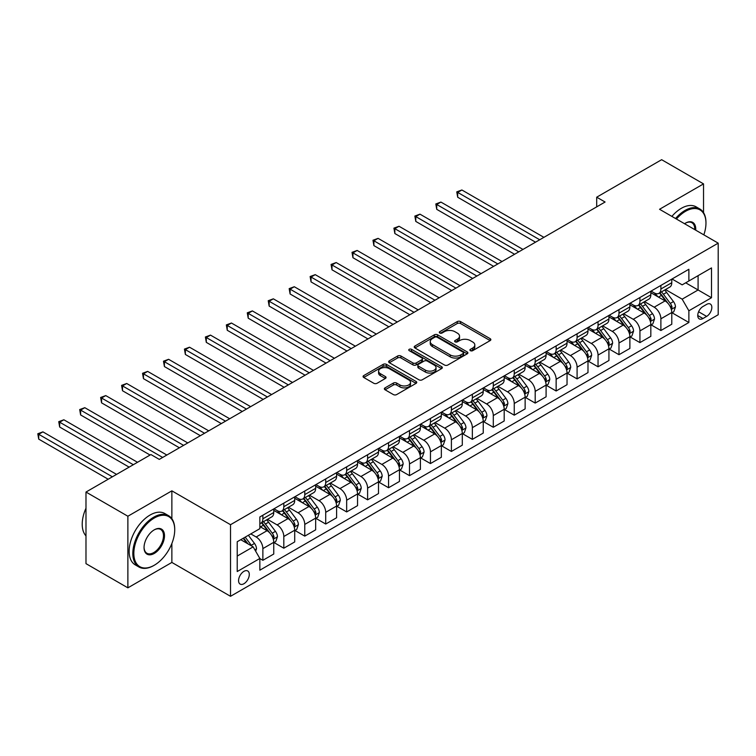 <?xml version="1.0" encoding="UTF-8"?>
<svg xmlns="http://www.w3.org/2000/svg" width="756" height="756" viewBox="0 0 756 756"><rect width="100%" height="100%" fill="white"/><g stroke="black" fill="none" stroke-linecap="round" stroke-linejoin="round"><path stroke-width="1.13" d="M470.383 350.671A1.625 0.936 0 0 0 472.689 350.671L490.172 340.578A2.325 1.342 0 0 0 490.852 339.633A2.325 1.342 0 0 0 490.172 338.679L460.555 321.584A2.325 1.342 0 0 0 457.267 321.584L439.794 331.676A1.625 0.936 0 0 0 439.312 332.338A1.625 0.936 0 0 0 439.794 333.009A1.625 0.936 0 0 0 442.09 333.009L444.358 331.695A7.447 4.3 0 0 1 454.885 331.695L457.352 333.122A7.447 4.3 0 0 1 459.535 336.165A7.447 4.3 0 0 1 457.352 339.198L455.093 340.512A1.625 0.936 0 0 0 454.611 341.173A1.625 0.936 0 0 0 455.093 341.835A1.625 0.936 0 0 0 457.389 341.835L459.657 340.531A7.447 4.3 0 0 1 470.185 340.531L472.651 341.958A7.447 4.3 0 0 1 474.825 344.991A7.447 4.3 0 0 1 472.651 348.034L470.383 349.338A1.625 0.936 0 0 0 469.911 350.009A1.625 0.936 0 0 0 470.383 350.671L470.383 349.338M243.933 583.726A7.588 4.375 120 0 0 248.885 577.045A7.588 4.375 120 0 0 247.722 570.969A7.588 4.375 120 0 0 243.933 571.338A7.588 4.375 120 0 0 238.981 578.028A7.588 4.375 120 0 0 240.143 584.105A7.588 4.375 120 0 0 243.933 583.726M385.05 387.875A2.325 1.342 0 0 0 384.369 388.82A2.325 1.342 0 0 0 385.05 389.775L393.366 394.575A2.325 1.342 0 0 0 396.654 394.575L416.065 383.368A2.325 1.342 0 0 0 416.745 382.413A2.325 1.342 0 0 0 416.065 381.468L386.448 364.373A2.325 1.342 0 0 0 383.16 364.373L363.749 375.581A2.325 1.342 0 0 0 363.069 376.526A2.325 1.342 0 0 0 363.749 377.48L373.785 383.273A2.325 1.342 0 0 0 377.074 383.273L385.38 378.472A2.325 1.342 0 0 0 386.061 377.527A2.325 1.342 0 0 0 385.38 376.573L380.41 373.7A6.228 3.591 0 0 1 378.586 371.158A6.228 3.591 0 0 1 382.423 367.841A6.228 3.591 0 0 1 389.208 368.616L408.703 379.871A6.228 3.591 0 0 1 410.527 382.413A6.228 3.591 0 0 1 406.681 385.73A6.228 3.591 0 0 1 399.896 384.955L396.654 383.075A2.325 1.342 0 0 0 393.366 383.075L385.05 387.875L385.05 389.775M171.867 490.842L127.877 516.235L85.986 492.052L85.986 563.645L127.877 587.837L171.867 562.436L230.523 596.304L230.523 524.702L171.867 490.842L171.867 518.72M703.534 212.634L703.534 183.888L659.544 209.28L718.2 243.148L230.523 524.702M703.534 183.888L661.642 159.696L596.701 197.193L596.701 206.861M85.986 492.052L150.916 454.554L159.299 459.393L605.083 202.022L596.701 197.193M444.519 365.035A2.325 1.342 0 0 0 447.807 365.035L467.217 353.827A2.325 1.342 0 0 0 467.898 352.882A2.325 1.342 0 0 0 467.217 351.927L437.611 334.832A2.325 1.342 0 0 0 434.322 334.832L414.912 346.04A2.325 1.342 0 0 0 414.231 346.995A2.325 1.342 0 0 0 414.912 347.94L444.519 365.035M409.884 351.02A1.625 0.936 0 0 1 411.538 351.256L411.538 349.319L441.646 366.698A2.325 1.342 0 0 1 442.326 367.643A2.325 1.342 0 0 1 441.646 368.597L422.226 379.805A2.325 1.342 0 0 1 418.937 379.805L389.331 362.71L389.331 360.81A2.325 1.342 0 0 0 388.65 361.755A2.325 1.342 0 0 0 389.331 362.71M389.331 360.81L397.637 356.01A2.325 1.342 0 0 1 400.926 356.01L412.937 362.946A2.325 1.342 0 0 0 416.225 362.946L421.735 359.761A2.325 1.342 0 0 0 422.415 358.816A2.325 1.342 0 0 0 421.735 357.862L409.232 350.642A1.625 0.936 0 0 1 408.76 349.981A1.625 0.936 0 0 1 409.761 349.111A1.625 0.936 0 0 1 411.538 349.319M706.633 304.394L702.948 306.52A7.343 4.243 120 0 0 698.147 312.993A7.343 4.243 120 0 0 699.272 318.881A7.343 4.243 120 0 0 702.948 318.522L706.633 316.395A7.343 4.243 120 0 0 711.434 309.913A7.343 4.243 120 0 0 710.309 304.025A7.343 4.243 120 0 0 706.633 304.394M230.523 596.304L718.2 314.751L718.2 243.148M672.027 278.992L682.167 284.851L688.877 280.977L688.877 269.268L259.856 516.962L259.856 528.671L237.223 541.731L237.223 571.536L259.856 558.476L259.856 570.185L688.877 322.491L688.877 310.782L682.167 299.168L665.507 289.548M688.877 280.977L711.5 267.917L711.5 297.722L688.877 310.782M127.877 516.235L127.877 587.837M685.692 282.82L698.09 289.973L698.09 275.656L711.5 267.917M682.167 299.168L698.09 289.973L711.5 297.722M237.223 556.057L253.147 546.862L240.748 539.699M259.856 558.571L262.871 560.309L262.871 548.601A9.478 5.472 -120 0 0 256.161 536.996L250.803 533.897M262.871 560.309L273.757 554.025L273.757 542.317A9.478 5.472 -120 0 0 267.057 530.703L259.856 526.545M274.012 542.553L283.812 548.213L283.812 536.505A9.478 5.472 -120 0 0 277.112 524.9L267.492 519.344M283.812 548.213L294.708 541.929L294.708 530.221A9.478 5.472 -120 0 0 288.008 518.607L273.757 510.385M294.963 530.466L304.762 536.127L304.762 524.418A9.478 5.472 -120 0 0 298.062 512.804L288.433 507.248M304.762 536.127L315.658 529.833L315.658 518.125A9.478 5.472 -120 0 0 308.958 506.511L294.708 498.289M315.913 518.37L325.713 524.031L325.713 512.322A9.478 5.472 -120 0 0 319.013 500.708L309.384 495.152M325.713 524.031L336.609 517.737L336.609 506.029A9.478 5.472 -120 0 0 329.899 494.424L315.658 486.193M336.855 506.274L346.664 511.935L346.664 500.226A9.478 5.472 -120 0 0 339.954 488.612L330.334 483.056M346.664 511.935L357.55 505.641L357.55 493.933A9.478 5.472 -120 0 0 350.85 482.328L336.609 474.106M357.805 494.178L367.605 499.839L367.605 488.13A9.478 5.472 -120 0 0 360.905 476.516L351.285 470.96M367.605 499.839L378.501 493.555L378.501 481.846A9.478 5.472 -120 0 0 371.801 470.232L357.55 462.01M378.756 482.082L388.556 487.743L388.556 476.034A9.478 5.472 -120 0 0 381.856 464.43L372.226 458.873M388.556 487.743L399.451 481.459L399.451 469.75A9.478 5.472 -120 0 0 392.751 458.136L378.501 449.914M399.707 469.986L409.506 475.647L409.506 463.938A9.478 5.472 -120 0 0 402.806 452.334L393.177 446.777M409.506 475.647L420.402 469.363L420.402 457.654A9.478 5.472 -120 0 0 413.693 446.04L399.451 437.818M420.648 457.9L430.457 463.56L430.457 451.852A9.478 5.472 -120 0 0 423.747 440.238L414.127 434.681M430.457 463.56L441.343 457.267L441.343 445.558A9.478 5.472 -120 0 0 434.643 433.944L420.402 425.722M441.599 445.804L451.398 451.464L451.398 439.756A9.478 5.472 -120 0 0 444.698 428.142L435.078 422.585M451.398 451.464L462.294 445.171L462.294 433.462A9.478 5.472 -120 0 0 455.594 421.857L441.343 413.626M462.549 433.708L472.349 439.368L472.349 427.66A9.478 5.472 -120 0 0 465.649 416.046L456.019 410.489M472.349 439.368L483.245 433.075L483.245 421.366A9.478 5.472 -120 0 0 476.545 409.761L462.294 401.54M483.5 421.612L493.299 427.272L493.299 415.564A9.478 5.472 -120 0 0 486.599 403.959L476.97 398.393M493.299 427.272L504.195 420.988L504.195 409.279A9.478 5.472 -120 0 0 497.486 397.665L483.245 389.444M504.441 409.516L514.25 415.176L514.25 403.468A9.478 5.472 -120 0 0 507.541 391.863L497.92 386.307M514.25 415.176L525.137 408.892L525.137 397.183A9.478 5.472 -120 0 0 518.436 385.569L504.195 377.348M525.392 397.42L535.191 403.08L535.191 391.381A9.478 5.472 -120 0 0 528.491 379.767L518.871 374.211M535.191 403.08L546.087 396.796L546.087 385.087A9.478 5.472 -120 0 0 539.387 373.473L525.137 365.252M546.342 385.333L556.142 390.994L556.142 379.285A9.478 5.472 -120 0 0 549.442 367.671L539.812 362.115M556.142 390.994L567.038 384.7L567.038 372.991A9.478 5.472 -120 0 0 560.338 361.387L546.087 353.156M567.293 373.237L577.093 378.898L577.093 367.189A9.478 5.472 -120 0 0 570.393 355.575L560.763 350.019M577.093 378.898L587.988 372.604L587.988 360.895A9.478 5.472 -120 0 0 581.279 349.291L567.038 341.06M588.234 361.141L598.043 366.802L598.043 355.093A9.478 5.472 -120 0 0 591.334 343.479L581.714 337.923M598.043 366.802L608.93 360.508L608.93 348.809A9.478 5.472 -120 0 0 602.23 337.195L587.988 328.973M609.185 349.045L618.984 354.706L618.984 342.997A9.478 5.472 -120 0 0 612.284 331.393L602.664 325.836M618.984 354.706L629.88 348.421L629.88 336.713A9.478 5.472 -120 0 0 623.18 325.099L608.93 316.877M630.135 336.949L639.935 342.61L639.935 330.901A9.478 5.472 -120 0 0 633.235 319.297L623.605 313.74M639.935 342.61L650.831 336.325L650.831 324.617A9.478 5.472 -120 0 0 644.131 313.003L629.88 304.781M651.086 324.853L660.886 330.514L660.886 318.815A9.478 5.472 -120 0 0 654.186 307.201L644.556 301.644M660.886 330.514L671.782 324.23L671.782 312.521A9.478 5.472 -120 0 0 665.072 300.907L650.831 292.685M651.086 291.088L654.186 292.884A9.478 5.472 -120 0 0 658.92 293.347A9.478 5.472 -120 0 0 660.886 289.009L660.886 285.428M630.135 303.184L633.235 304.97A9.478 5.472 -120 0 0 637.97 305.443A9.478 5.472 -120 0 0 639.935 301.105L639.935 297.524M609.185 315.28L612.284 317.066A9.478 5.472 -120 0 0 617.028 317.539A9.478 5.472 -120 0 0 618.984 313.201L618.984 309.62M588.234 327.376L591.334 329.162A9.478 5.472 -120 0 0 596.078 329.635A9.478 5.472 -120 0 0 598.043 325.288L598.043 321.716M567.293 339.463L570.393 341.258A9.478 5.472 -120 0 0 575.127 341.731A9.478 5.472 -120 0 0 577.093 337.384L577.093 333.802M546.342 351.559L549.442 353.354A9.478 5.472 -120 0 0 554.176 353.817A9.478 5.472 -120 0 0 556.142 349.48L556.142 345.898M525.392 363.655L528.491 365.45A9.478 5.472 -120 0 0 533.235 365.913A9.478 5.472 -120 0 0 535.191 361.576L535.191 357.994M504.441 375.751L507.541 377.537A9.478 5.472 -120 0 0 512.284 378.009A9.478 5.472 -120 0 0 514.25 373.672L514.25 370.09M483.5 387.847L486.599 389.633A9.478 5.472 -120 0 0 491.334 390.105A9.478 5.472 -120 0 0 493.299 385.768L493.299 382.186M462.549 399.943L465.649 401.729A9.478 5.472 -120 0 0 470.383 402.201A9.478 5.472 -120 0 0 472.349 397.854L472.349 394.282M441.599 412.029L444.698 413.825A9.478 5.472 -120 0 0 449.442 414.297A9.478 5.472 -120 0 0 451.398 409.95L451.398 406.369M420.648 424.125L423.747 425.921A9.478 5.472 -120 0 0 428.491 426.384A9.478 5.472 -120 0 0 430.457 422.046L430.457 418.465M399.707 436.221L402.806 438.007A9.478 5.472 -120 0 0 407.541 438.48A9.478 5.472 -120 0 0 409.506 434.142L409.506 430.561M378.756 448.317L381.856 450.103A9.478 5.472 -120 0 0 386.59 450.576A9.478 5.472 -120 0 0 388.556 446.238L388.556 442.657M357.805 460.413L360.905 462.2A9.478 5.472 -120 0 0 365.649 462.672A9.478 5.472 -120 0 0 367.605 458.334L367.605 454.753M336.855 472.509L339.954 474.295A9.478 5.472 -120 0 0 344.698 474.768A9.478 5.472 -120 0 0 346.664 470.421L346.664 466.849M315.913 484.596L319.013 486.392A9.478 5.472 -120 0 0 323.748 486.855A9.478 5.472 -120 0 0 325.713 482.517L325.713 478.935M294.963 496.692L298.062 498.487A9.478 5.472 -120 0 0 302.797 498.951A9.478 5.472 -120 0 0 304.762 494.613L304.762 491.031M274.012 508.788L277.112 510.574A9.478 5.472 -120 0 0 281.856 511.047A9.478 5.472 -120 0 0 283.812 506.709L283.812 503.127M672.027 312.767L688.877 322.491M658.92 293.347L669.816 287.063A9.478 5.472 -120 0 0 671.782 282.716L671.782 279.144M637.97 305.443L648.865 299.159A9.478 5.472 -120 0 0 650.831 294.812L650.831 291.23M617.028 317.539L627.915 311.245A9.478 5.472 -120 0 0 629.88 306.908L629.88 303.326M596.078 329.635L606.973 323.341A9.478 5.472 -120 0 0 608.93 319.004L608.93 315.422M575.127 341.731L586.023 335.437A9.478 5.472 -120 0 0 587.988 331.1L587.988 327.518M554.176 353.817L565.072 347.533A9.478 5.472 -120 0 0 567.038 343.196L567.038 339.614M533.235 365.913L544.122 359.629A9.478 5.472 -120 0 0 546.087 355.282L546.087 351.71M512.284 378.009L523.18 371.725A9.478 5.472 -120 0 0 525.137 367.378L525.137 363.797M491.334 390.105L502.23 383.812A9.478 5.472 -120 0 0 504.195 379.474L504.195 375.893M470.383 402.201L481.279 395.908A9.478 5.472 -120 0 0 483.245 391.57L483.245 387.989M449.442 414.297L460.328 408.004A9.478 5.472 -120 0 0 462.294 403.666L462.294 400.085M428.491 426.384L439.387 420.1A9.478 5.472 -120 0 0 441.343 415.762L441.343 412.181M407.541 438.48L418.437 432.196A9.478 5.472 -120 0 0 420.402 427.849L420.402 424.277M386.59 450.576L397.486 444.282A9.478 5.472 -120 0 0 399.451 439.945L399.451 436.363M365.649 462.672L376.535 456.378A9.478 5.472 -120 0 0 378.501 452.041L378.501 448.459M344.698 474.768L355.594 468.474A9.478 5.472 -120 0 0 357.55 464.137L357.55 460.555M323.748 486.855L334.643 480.57A9.478 5.472 -120 0 0 336.609 476.233L336.609 472.651M302.797 498.951L313.693 492.666A9.478 5.472 -120 0 0 315.658 488.329L315.658 484.747M281.856 511.047L292.742 504.762A9.478 5.472 -120 0 0 294.708 500.415L294.708 496.843M259.856 523.53A9.478 5.472 -120 0 0 260.905 523.143L271.801 516.849A9.478 5.472 -120 0 0 273.757 512.511L273.757 508.93M260.905 523.143A9.478 5.472 -120 0 0 262.871 518.805L262.871 515.223M253.147 546.862L259.856 558.476M171.867 562.436L171.867 543.498M471.035 350.897L472.651 349.971A7.447 4.3 0 0 0 474.825 346.928L474.825 344.991M459.535 336.165L459.535 338.102A7.447 4.3 0 0 1 457.352 341.136L455.736 342.071M490.134 340.597L460.555 323.521A2.325 1.342 0 0 0 457.267 323.521L440.446 333.235M467.189 353.846L437.611 336.77A2.325 1.342 0 0 0 434.322 336.77L414.94 347.958M463.107 353.543A1.625 0.936 0 0 0 463.589 352.882A1.625 0.936 0 0 0 463.107 352.211L437.119 337.204A1.625 0.936 0 0 0 434.813 337.204L432.432 338.584A7.447 4.3 0 0 0 430.249 341.627A7.447 4.3 0 0 0 432.432 344.66L450.198 354.923A7.447 4.3 0 0 0 460.725 354.923L463.107 353.543L463.107 355.481A1.625 0.936 0 0 0 463.589 354.81L463.589 352.882M430.249 341.627L430.249 343.555A7.447 4.3 0 0 0 432.432 346.598L432.432 344.66M463.107 355.481L460.725 356.851A7.447 4.3 0 0 1 450.198 356.851L432.432 346.598M389.359 362.729L397.637 357.947L397.637 356.01M422.415 358.816L422.415 360.754A2.325 1.342 0 0 1 421.735 361.699L416.225 364.883A2.325 1.342 0 0 1 412.937 364.883L400.926 357.947A2.325 1.342 0 0 0 397.637 357.947M411.538 351.256L441.608 368.616M425.401 370.138A6.228 3.591 0 0 0 432.177 370.922A6.228 3.591 0 0 0 436.023 367.596A6.228 3.591 0 0 0 434.199 365.063L427.329 361.094A2.325 1.342 0 0 0 424.04 361.094L418.531 364.279A2.325 1.342 0 0 0 417.851 365.224A2.325 1.342 0 0 0 418.531 366.178L425.401 370.138L425.401 372.075A6.228 3.591 0 0 0 432.177 372.85A6.228 3.591 0 0 0 436.023 369.533L436.023 367.596M417.851 365.224L417.851 367.161A2.325 1.342 0 0 0 418.531 368.106L418.531 366.178M425.401 372.075L418.531 368.106M410.527 382.413L410.527 384.35A6.228 3.591 0 0 1 406.681 387.667A6.228 3.591 0 0 1 399.896 386.892L396.654 385.012A2.325 1.342 0 0 0 393.366 385.012L385.087 389.794M378.586 371.158L378.586 373.095A6.228 3.591 0 0 0 380.41 375.637L380.41 373.7M385.38 376.573L385.38 378.472L380.41 375.637M416.027 383.386L386.448 366.301A2.325 1.342 0 0 0 383.16 366.301L363.787 377.49M671.782 312.908L673.785 311.746L675.467 306.908A6.284 3.629 -120 0 0 673.464 301.559L666.612 292.421A18.135 10.471 -120 0 0 664.637 290.049M657.824 296.721A18.135 10.471 -120 0 0 654.11 292.837M671.205 309.062L672.075 307.172A6.284 3.629 -120 0 0 670.279 303.402L663.428 294.254A18.135 10.471 -120 0 0 661.453 291.892M659.761 292.865A15.054 8.685 60 0 1 662.237 295.672L668.03 303.411M543.914 237.346L461.878 189.983L457.692 192.402L457.692 197.24L535.532 242.185M659.44 293.054A18.135 10.471 60 0 1 661.415 295.416L665.97 301.493M457.692 197.24L456.766 191.863L539.718 239.765M456.766 191.863L461.878 189.983M650.831 325.004L652.844 323.842L654.516 319.004A6.284 3.629 -120 0 0 652.513 313.655L645.662 304.517A18.135 10.471 -120 0 0 643.687 302.145M636.873 308.817A18.135 10.471 -120 0 0 633.169 304.933M650.255 321.158L651.124 319.268A6.284 3.629 -120 0 0 649.328 315.498L642.477 306.35A18.135 10.471 -120 0 0 640.502 303.988M638.811 304.961A15.054 8.685 60 0 1 641.286 307.768L647.079 315.498M522.963 249.433L440.928 202.079L436.741 204.498L436.741 209.336L514.581 254.271M638.489 305.14A18.135 10.471 60 0 1 640.474 307.512L645.019 313.589M436.741 209.336L435.815 203.959L518.767 251.852M435.815 203.959L440.928 202.079M629.88 337.1L631.893 335.938L633.566 331.1A6.284 3.629 -120 0 0 631.562 325.751L624.721 316.613A18.135 10.471 -120 0 0 622.736 314.241M615.932 320.913A18.135 10.471 -120 0 0 612.218 317.029M629.313 333.254L630.173 331.364A6.284 3.629 -120 0 0 628.378 327.584L621.536 318.446A18.135 10.471 -120 0 0 619.551 316.074M617.869 317.047A15.054 8.685 60 0 1 620.336 319.864L626.129 327.594M502.012 261.529L419.977 214.165L415.791 216.585L415.791 221.423L493.63 266.367M617.539 317.236A18.135 10.471 60 0 1 619.523 319.608L624.078 325.685M415.791 221.423L414.864 216.055L497.826 263.948M414.864 216.055L419.977 214.165M608.93 349.187L610.942 348.034L612.625 343.196A6.284 3.629 -120 0 0 610.612 337.847L603.77 328.699A18.135 10.471 -120 0 0 601.785 326.337M594.981 333.009A18.135 10.471 -120 0 0 591.268 329.125M608.363 345.341L609.232 343.46A6.284 3.629 -120 0 0 607.427 339.68L600.585 330.542A18.135 10.471 -120 0 0 598.61 328.17M596.919 329.144A15.054 8.685 60 0 1 599.385 331.96L605.187 339.69M481.062 273.625L399.036 226.261L394.84 228.681L394.84 233.519L472.689 278.463M596.597 329.332A18.135 10.471 60 0 1 598.572 331.704L603.127 337.781M394.84 233.519L393.923 228.151L476.875 276.044M393.923 228.151L399.036 226.261M587.988 361.283L589.992 360.121L591.674 355.282A6.284 3.629 -120 0 0 589.671 349.943L582.819 340.795A18.135 10.471 -120 0 0 580.844 338.433M574.031 345.105A18.135 10.471 -120 0 0 570.317 341.221M587.412 357.437L588.281 355.556A6.284 3.629 -120 0 0 586.486 351.776L579.635 342.638A18.135 10.471 -120 0 0 577.66 340.266M575.968 341.24A15.054 8.685 60 0 1 578.444 344.046L584.237 351.786M460.12 285.721L378.085 238.357L373.899 240.777L373.899 245.615L451.738 290.559M575.647 341.428A18.135 10.471 60 0 1 577.622 343.8L582.177 349.877M373.899 245.615L372.973 240.247L455.925 288.14M372.973 240.247L378.085 238.357M703.836 234.851A28.917 16.698 120 0 0 705.962 223.124A28.917 16.698 120 0 0 685.522 211.311A28.917 16.698 120 0 0 676.431 219.032M675.552 218.522A29.626 17.105 -60 0 1 685.021 210.442A29.626 17.105 -60 0 1 699.829 208.977A29.626 17.105 -60 0 1 705.962 222.538A29.626 17.105 -60 0 1 705.962 222.831M684.558 223.729A14.459 8.344 -60 0 1 685.522 223.124L685.522 223.124A14.459 8.344 -60 0 1 695.7 230.155M671.867 216.396A29.626 17.105 -60 0 1 681.336 208.316A29.626 17.105 -60 0 1 696.144 206.851L699.829 208.977M694.726 229.597A13.75 7.938 120 0 0 691.891 222.727A13.75 7.938 120 0 0 685.267 223.266M153.77 565.535L154.271 565.242A28.917 16.698 120 0 0 174.721 529.833A28.917 16.698 120 0 0 154.271 518.03A28.917 16.698 120 0 0 133.831 553.439A28.917 16.698 120 0 0 154.271 565.242L153.77 565.535A29.626 17.105 -60 0 1 138.953 567A29.626 17.105 -60 0 1 134.417 543.262A29.626 17.105 -60 0 1 153.77 517.161A29.626 17.105 -60 0 1 168.579 515.687A29.626 17.105 -60 0 1 174.721 529.257A29.626 17.105 -60 0 1 174.721 529.55M154.271 553.439A14.459 8.344 -60 0 1 144.046 547.542A14.459 8.344 -60 0 1 154.271 529.833L154.271 529.833A14.459 8.344 -60 0 1 164.496 535.739A14.459 8.344 -60 0 1 154.271 553.439M144.056 547.24A13.75 7.938 120 0 0 146.9 553.25A13.75 7.938 120 0 0 153.77 552.57A13.75 7.938 120 0 0 162.748 540.455A13.75 7.938 120 0 0 160.641 529.446A13.75 7.938 120 0 0 154.016 529.984M138.953 567L135.267 564.874A29.626 17.105 -60 0 1 130.731 541.135A29.626 17.105 -60 0 1 150.085 515.025A29.626 17.105 -60 0 1 164.893 513.56L168.579 515.687M85.986 535.891A29.626 17.105 -60 0 1 85.986 508.202M567.038 373.379L569.051 372.217L570.723 367.378A6.284 3.629 -120 0 0 568.72 362.029L561.869 352.891A18.135 10.471 -120 0 0 559.894 350.519M553.08 357.201A18.135 10.471 -120 0 0 549.376 353.307M566.461 369.533L567.331 367.652A6.284 3.629 -120 0 0 565.535 363.872L558.684 354.734A18.135 10.471 -120 0 0 556.709 352.362M555.017 353.335A15.054 8.685 60 0 1 557.493 356.142L563.286 363.882M439.17 297.817L357.134 250.453L352.948 252.873L352.948 257.711L430.788 302.655M554.696 353.524A18.135 10.471 60 0 1 556.681 355.887L561.226 361.973M352.948 257.711L352.022 252.343L434.974 300.236M352.022 252.343L357.134 250.453M546.087 385.475L548.1 384.313L549.773 379.474A6.284 3.629 -120 0 0 547.769 374.125L540.927 364.987A18.135 10.471 -120 0 0 538.943 362.615M532.139 369.287A18.135 10.471 -120 0 0 528.425 365.403M545.52 381.629L546.38 379.739A6.284 3.629 -120 0 0 544.585 375.968L537.743 366.821A18.135 10.471 -120 0 0 535.758 364.458M534.076 365.431A15.054 8.685 60 0 1 536.543 368.238L542.335 375.978M418.219 309.913L336.184 262.549L331.997 264.969L331.997 269.807L409.837 314.742M533.745 365.62A18.135 10.471 60 0 1 535.73 367.983L540.285 374.059M331.997 269.807L331.071 264.43L414.033 312.332M331.071 264.43L336.184 262.549M525.137 397.571L527.149 396.409L528.831 391.57A6.284 3.629 -120 0 0 526.819 386.221L519.977 377.083A18.135 10.471 -120 0 0 517.992 374.711M511.188 381.383A18.135 10.471 -120 0 0 507.474 377.499M524.569 393.725L525.439 391.835A6.284 3.629 -120 0 0 523.634 388.064L516.792 378.917A18.135 10.471 -120 0 0 514.817 376.554M513.126 377.527A15.054 8.685 60 0 1 515.592 380.334L521.394 388.064M397.269 321.999L315.243 274.645L311.047 277.065L311.047 281.903L388.896 326.838M512.804 377.707A18.135 10.471 60 0 1 514.779 380.079L519.334 386.155M311.047 281.903L310.13 276.526L393.082 324.418M310.13 276.526L315.243 274.645M504.195 409.667L506.208 408.505L507.881 403.666A6.284 3.629 -120 0 0 505.877 398.317L499.026 389.179A18.135 10.471 -120 0 0 497.051 386.807M490.238 393.479A18.135 10.471 -120 0 0 486.524 389.595M503.619 405.821L504.488 403.931A6.284 3.629 -120 0 0 502.693 400.151L495.841 391.013A18.135 10.471 -120 0 0 493.866 388.641M492.175 389.614A15.054 8.685 60 0 1 494.651 392.43L500.444 400.16M376.327 334.095L294.292 286.732L290.106 289.151L290.106 293.99L367.945 338.934M491.854 389.803A18.135 10.471 60 0 1 493.829 392.175L498.384 398.251M290.106 293.99L289.179 288.622L372.132 336.514M289.179 288.622L294.292 286.732M483.245 421.753L485.257 420.601L486.93 415.762A6.284 3.629 -120 0 0 484.927 410.413L478.075 401.266A18.135 10.471 -120 0 0 476.1 398.903M469.287 405.575A18.135 10.471 -120 0 0 465.583 401.691M482.668 417.907L483.538 416.027A6.284 3.629 -120 0 0 481.742 412.247L474.891 403.109A18.135 10.471 -120 0 0 472.916 400.737M471.234 401.71A15.054 8.685 60 0 1 473.7 404.526L479.493 412.256M355.377 346.191L273.341 298.828L269.155 301.247L269.155 306.085L346.995 351.03M470.903 401.899A18.135 10.471 60 0 1 472.887 404.271L477.433 410.347M269.155 306.085L268.229 300.718L351.181 348.61M268.229 300.718L273.341 298.828M462.294 433.849L464.307 432.687L465.979 427.849A6.284 3.629 -120 0 0 463.976 422.51L457.134 413.362A18.135 10.471 -120 0 0 455.15 410.999M448.346 417.671A18.135 10.471 -120 0 0 444.632 413.787M461.727 430.003L462.587 428.123A6.284 3.629 -120 0 0 460.791 424.343L453.95 415.205A18.135 10.471 -120 0 0 451.965 412.833M450.283 413.806A15.054 8.685 60 0 1 452.75 416.613L458.542 424.352M334.426 358.287L252.391 310.924L248.204 313.343L248.204 318.181L326.044 363.126M449.952 413.995A18.135 10.471 60 0 1 451.937 416.367L456.492 422.443M248.204 318.181L247.278 312.814L330.24 360.706M247.278 312.814L252.391 310.924M441.343 445.945L443.356 444.783L445.038 439.945A6.284 3.629 -120 0 0 443.025 434.596L436.184 425.458A18.135 10.471 -120 0 0 434.199 423.086M427.395 429.767A18.135 10.471 -120 0 0 423.681 425.874M440.776 442.099L441.646 440.219A6.284 3.629 -120 0 0 439.841 436.439L432.999 427.301A18.135 10.471 -120 0 0 431.024 424.929M429.332 425.902A15.054 8.685 60 0 1 431.799 428.709L437.601 436.448M313.475 370.383L231.449 323.02L227.254 325.439L227.254 330.277L305.103 375.222M429.011 426.091A18.135 10.471 60 0 1 430.986 428.454L435.541 434.539M227.254 330.277L226.337 324.91L309.289 372.803M226.337 324.91L231.449 323.02M420.402 458.041L422.415 456.879L424.088 452.041A6.284 3.629 -120 0 0 422.084 446.692L415.233 437.554A18.135 10.471 -120 0 0 413.258 435.182M406.445 441.854A18.135 10.471 -120 0 0 402.731 437.97M419.826 454.195L420.695 452.305A6.284 3.629 -120 0 0 418.9 448.535L412.048 439.387A18.135 10.471 -120 0 0 410.073 437.025M408.382 437.998A15.054 8.685 60 0 1 410.858 440.805L416.65 448.544M292.534 382.479L210.499 335.116L206.312 337.535L206.312 342.373L284.152 387.308M408.06 438.187A18.135 10.471 60 0 1 410.035 440.55L414.59 446.626M206.312 342.373L205.386 336.996L288.338 384.889M205.386 336.996L210.499 335.116M399.451 470.137L401.464 468.975L403.137 464.137A6.284 3.629 -120 0 0 401.134 458.788L394.282 449.65A18.135 10.471 -120 0 0 392.307 447.278M385.494 453.95A18.135 10.471 -120 0 0 381.789 450.066M398.875 466.291L399.744 464.401A6.284 3.629 -120 0 0 397.949 460.631L391.098 451.483A18.135 10.471 -120 0 0 389.123 449.121M387.441 450.094A15.054 8.685 60 0 1 389.907 452.901L395.7 460.631M271.584 394.566L189.548 347.212L185.362 349.631L185.362 354.46L263.201 399.404M387.11 450.274A18.135 10.471 60 0 1 389.094 452.646L393.64 458.722M185.362 354.46L184.436 349.092L267.388 396.985M184.436 349.092L189.548 347.212M378.501 482.233L380.514 481.071L382.186 476.233A6.284 3.629 -120 0 0 380.183 470.884L373.341 461.746A18.135 10.471 -120 0 0 371.357 459.374M364.553 466.046A18.135 10.471 -120 0 0 360.839 462.162M377.934 478.387L378.794 476.497A6.284 3.629 -120 0 0 376.998 472.717L370.156 463.579A18.135 10.471 -120 0 0 368.172 461.207M366.49 462.181A15.054 8.685 60 0 1 368.956 464.997L374.749 472.727M250.633 406.662L168.597 359.298L164.411 361.718L164.411 366.556L242.251 411.5M366.159 462.37A18.135 10.471 60 0 1 368.144 464.742L372.699 470.818M164.411 366.556L163.485 361.188L246.447 409.081M163.485 361.188L168.597 359.298M357.55 494.32L359.563 493.167L361.245 488.329A6.284 3.629 -120 0 0 359.232 482.98L352.39 473.832A18.135 10.471 -120 0 0 350.406 471.47M343.602 478.142A18.135 10.471 -120 0 0 339.888 474.258M356.983 490.474L357.853 488.593A6.284 3.629 -120 0 0 356.048 484.813L349.206 475.675A18.135 10.471 -120 0 0 347.231 473.303M345.539 474.277A15.054 8.685 60 0 1 348.006 477.083L353.808 484.823M229.682 418.758L147.656 371.394L143.46 373.814L143.46 378.652L221.31 423.596M345.218 474.466A18.135 10.471 60 0 1 347.193 476.838L351.748 482.914M143.46 378.652L142.544 373.284L225.496 421.177M142.544 373.284L147.656 371.394M336.609 506.416L338.622 505.254L340.295 500.415A6.284 3.629 -120 0 0 338.291 495.067L331.44 485.928A18.135 10.471 -120 0 0 329.465 483.556M322.651 490.238A18.135 10.471 -120 0 0 318.938 486.354M336.033 502.57L336.902 500.689A6.284 3.629 -120 0 0 335.106 496.909L328.255 487.771A18.135 10.471 -120 0 0 326.28 485.399M324.589 486.373A15.054 8.685 60 0 1 327.065 489.179L332.857 496.919M208.741 430.854L126.706 383.49L122.519 385.91L122.519 390.748L200.359 435.692M324.267 486.562A18.135 10.471 60 0 1 326.242 488.934L330.797 495.01M122.519 390.748L121.593 385.38L204.545 433.273M121.593 385.38L126.706 383.49M315.658 518.512L317.671 517.35L319.344 512.511A6.284 3.629 -120 0 0 317.34 507.163L310.489 498.024A18.135 10.471 -120 0 0 308.514 495.652M301.701 502.324A18.135 10.471 -120 0 0 297.996 498.44M315.082 514.666L315.951 512.785A6.284 3.629 -120 0 0 314.156 509.005L307.305 499.867A18.135 10.471 -120 0 0 305.329 497.495M303.647 498.469A15.054 8.685 60 0 1 306.114 501.275L311.907 509.015M187.79 442.95L105.755 395.586L101.569 398.006L101.569 402.844L179.408 447.788M303.317 498.658A18.135 10.471 60 0 1 305.301 501.02L309.847 507.096M101.569 402.844L100.642 397.476L183.595 445.369M100.642 397.476L105.755 395.586M294.708 530.608L296.721 529.446L298.393 524.607A6.284 3.629 -120 0 0 296.39 519.259L289.548 510.12A18.135 10.471 -120 0 0 287.563 507.748M280.76 514.42A18.135 10.471 -120 0 0 277.046 510.536M294.141 526.762L295.001 524.872A6.284 3.629 -120 0 0 293.205 521.101L286.363 511.954A18.135 10.471 -120 0 0 284.379 509.591M282.697 510.565A15.054 8.685 60 0 1 285.163 513.371L290.956 521.111M166.84 455.036L84.804 407.682L80.618 410.102L80.618 414.94L150.085 455.036M282.366 510.754A18.135 10.471 60 0 1 284.35 513.116L288.905 519.192M80.618 414.94L79.692 409.563L162.653 457.456M79.692 409.563L84.804 407.682M273.757 542.704L275.77 541.542L277.452 536.703A6.284 3.629 -120 0 0 275.439 531.355L268.597 522.216A18.135 10.471 -120 0 0 266.613 519.845M273.19 538.858L274.059 536.968A6.284 3.629 -120 0 0 272.255 533.188L265.413 524.05A18.135 10.471 -120 0 0 263.438 521.687M261.746 522.661A15.054 8.685 60 0 1 264.213 525.467L270.015 533.197M137.516 462.294L63.863 419.778L59.667 422.198L59.667 427.027L129.134 467.132M261.425 522.84A18.135 10.471 60 0 1 263.4 525.212L267.955 531.288M59.667 427.027L58.751 421.659L133.321 464.713M58.751 421.659L63.863 419.778M255.66 551.218L256.501 548.799A6.284 3.629 -120 0 0 254.498 543.451L248.384 535.295M116.566 474.39L42.912 431.865L38.726 434.284L38.726 439.123L108.184 479.228M251.88 546.134A6.284 3.629 -120 0 0 251.313 545.284L245.199 537.129M243.63 538.036L248.015 543.904M243.186 538.291L246.91 543.262M38.726 439.123L37.8 433.755L112.379 476.809M37.8 433.755L42.912 431.865M256.161 536.996L267.057 530.703M277.112 524.9L288.008 518.607M298.062 512.804L308.958 506.511M319.013 500.708L329.899 494.424M339.954 488.612L350.85 482.328M360.905 476.516L371.801 470.232M381.856 464.43L392.751 458.136M402.806 452.334L413.693 446.04M423.747 440.238L434.643 433.944M444.698 428.142L455.594 421.857M465.649 416.046L476.545 409.761M486.599 403.959L497.486 397.665M507.541 391.863L518.436 385.569M528.491 379.767L539.387 373.473M549.442 367.671L560.338 361.387M570.393 355.575L581.279 349.291M591.334 343.479L602.23 337.195M612.284 331.393L623.18 325.099M633.235 319.297L644.131 313.003M654.186 307.201L665.072 300.907M660.886 289.009L671.782 282.716M660.886 318.815L671.782 312.521M639.935 330.901L650.831 324.617M639.935 301.105L650.831 294.812M618.984 342.997L629.88 336.713M618.984 313.201L629.88 306.908M598.043 355.093L608.93 348.809M598.043 325.288L608.93 319.004M577.093 367.189L587.988 360.895M577.093 337.384L587.988 331.1M556.142 379.285L567.038 372.991M556.142 349.48L567.038 343.196M535.191 391.381L546.087 385.087M535.191 361.576L546.087 355.282M514.25 403.468L525.137 397.183M514.25 373.672L525.137 367.378M493.299 415.564L504.195 409.279M493.299 385.768L504.195 379.474M472.349 427.66L483.245 421.366M472.349 397.854L483.245 391.57M451.398 439.756L462.294 433.462M451.398 409.95L462.294 403.666M430.457 451.852L441.343 445.558M430.457 422.046L441.343 415.762M409.506 463.938L420.402 457.654M409.506 434.142L420.402 427.849M388.556 476.034L399.451 469.75M388.556 446.238L399.451 439.945M367.605 488.13L378.501 481.846M367.605 458.334L378.501 452.041M346.664 500.226L357.55 493.933M346.664 470.421L357.55 464.137M325.713 512.322L336.609 506.029M325.713 482.517L336.609 476.233M304.762 524.418L315.658 518.125M304.762 494.613L315.658 488.329M283.812 536.505L294.708 530.221M283.812 506.709L294.708 500.415M262.871 548.601L273.757 542.317M262.871 518.805L273.757 512.511M698.601 311.755L706.633 316.395M697.75 315.517L702.948 318.522M472.651 349.971L472.651 348.034M455.093 341.835L455.093 340.512M457.352 341.136L457.352 339.198M439.794 333.009L439.794 331.676M457.267 323.521L457.267 321.584M460.555 323.521L460.555 321.584M490.172 340.578L490.172 338.679M414.912 347.94L414.912 346.04M434.322 336.77L434.322 334.832M437.611 336.77L437.611 334.832M467.217 353.827L467.217 351.927M450.198 356.851L450.198 354.923M460.725 356.851L460.725 354.923M400.926 357.947L400.926 356.01M412.937 364.883L412.937 362.946M416.225 364.883L416.225 362.946M421.735 361.699L421.735 359.761M441.646 368.597L441.646 366.698M393.366 385.012L393.366 383.075M396.654 385.012L396.654 383.075M399.896 386.892L399.896 384.955M363.749 377.48L363.749 375.581M383.16 366.301L383.16 364.373M386.448 366.301L386.448 364.373M416.065 383.368L416.065 381.468M671.309 309.402L675.42 307.03M663.428 294.254L666.612 292.421M658.495 297.108L661.415 295.416M670.279 303.402L673.464 301.559M669.778 305.849L672.075 307.172M650.358 321.498L654.479 319.126M642.477 306.35L645.662 304.517M637.544 309.204L640.474 307.512M649.328 315.498L652.513 313.655M648.828 317.945L651.124 319.268M629.417 333.594L633.528 331.222M621.536 318.446L624.721 316.613M616.594 321.3L619.523 319.608M628.378 327.584L631.562 325.751M627.886 330.041L630.173 331.364M608.467 345.69L612.577 343.309M600.585 330.542L603.77 328.699M595.643 333.396L598.572 331.704M607.427 339.68L610.612 337.847M606.936 342.137L609.232 343.46M587.516 357.786L591.627 355.405M579.635 342.638L582.819 340.795M574.702 345.483L577.622 343.8M586.486 351.776L589.671 349.943M585.985 354.233L588.281 355.556M566.565 369.873L570.685 367.501M558.684 354.734L561.869 352.891M553.751 357.579L556.681 355.887M565.535 363.872L568.72 362.029M565.034 366.32L567.331 367.652M545.624 381.969L549.735 379.597M537.743 366.821L540.927 364.987M532.8 369.675L535.73 367.983M544.585 375.968L547.769 374.125M544.093 378.416L546.38 379.739M524.673 394.065L528.784 391.693M516.792 378.917L519.977 377.083M511.85 381.771L514.779 380.079M523.634 388.064L526.819 386.221M523.143 390.512L525.439 391.835M503.723 406.161L507.834 403.789M495.841 391.013L499.026 389.179M490.909 393.867L493.829 392.175M502.693 400.151L505.877 398.317M502.192 402.608L504.488 403.931M482.772 418.257L486.892 415.876M474.891 403.109L478.075 401.266M469.958 405.963L472.887 404.271M481.742 412.247L484.927 410.413M481.241 414.704L483.538 416.027M461.831 430.353L465.942 427.972M453.95 415.205L457.134 413.362M449.007 418.049L451.937 416.367M460.791 424.343L463.976 422.51M460.3 426.8L462.587 428.123M440.88 442.44L444.991 440.068M432.999 427.301L436.184 425.458M428.057 430.145L430.986 428.454M439.841 436.439L443.025 434.596M439.349 438.886L441.646 440.219M419.93 454.536L424.04 452.164M412.048 439.387L415.233 437.554M407.115 442.241L410.035 440.55M418.9 448.535L422.084 446.692M418.399 450.982L420.695 452.305M398.979 466.632L403.099 464.26M391.098 451.483L394.282 449.65M386.165 454.337L389.094 452.646M397.949 460.631L401.134 458.788M397.448 463.078L399.744 464.401M378.038 478.728L382.149 476.356M370.156 463.579L373.341 461.746M365.214 466.433L368.144 464.742M376.998 472.717L380.183 470.884M376.507 475.174L378.794 476.497M357.087 490.824L361.198 488.442M349.206 475.675L352.39 473.832M344.263 478.529L347.193 476.838M356.048 484.813L359.232 482.98M355.556 487.27L357.853 488.593M336.136 502.92L340.247 500.538M328.255 487.771L331.44 485.928M323.322 490.616L326.242 488.934M335.106 496.909L338.291 495.067M334.606 499.366L336.902 500.689M315.186 515.006L319.306 512.634M307.305 499.867L310.489 498.024M302.372 502.712L305.301 501.02M314.156 509.005L317.34 507.163M313.655 511.453L315.951 512.785M294.245 527.102L298.355 524.73M286.363 511.954L289.548 510.12M281.421 514.808L284.35 513.116M293.205 521.101L296.39 519.259M292.714 523.549L295.001 524.872M273.294 539.198L277.405 536.826M265.413 524.05L268.597 522.216M260.47 526.904L263.4 525.212M272.255 533.188L275.439 531.355M271.763 535.645L274.059 536.968M254.866 549.839L256.454 548.922M251.313 545.284L254.498 543.451M705.962 223.124L705.962 222.538M174.721 529.833L174.721 529.257"/></g></svg>
